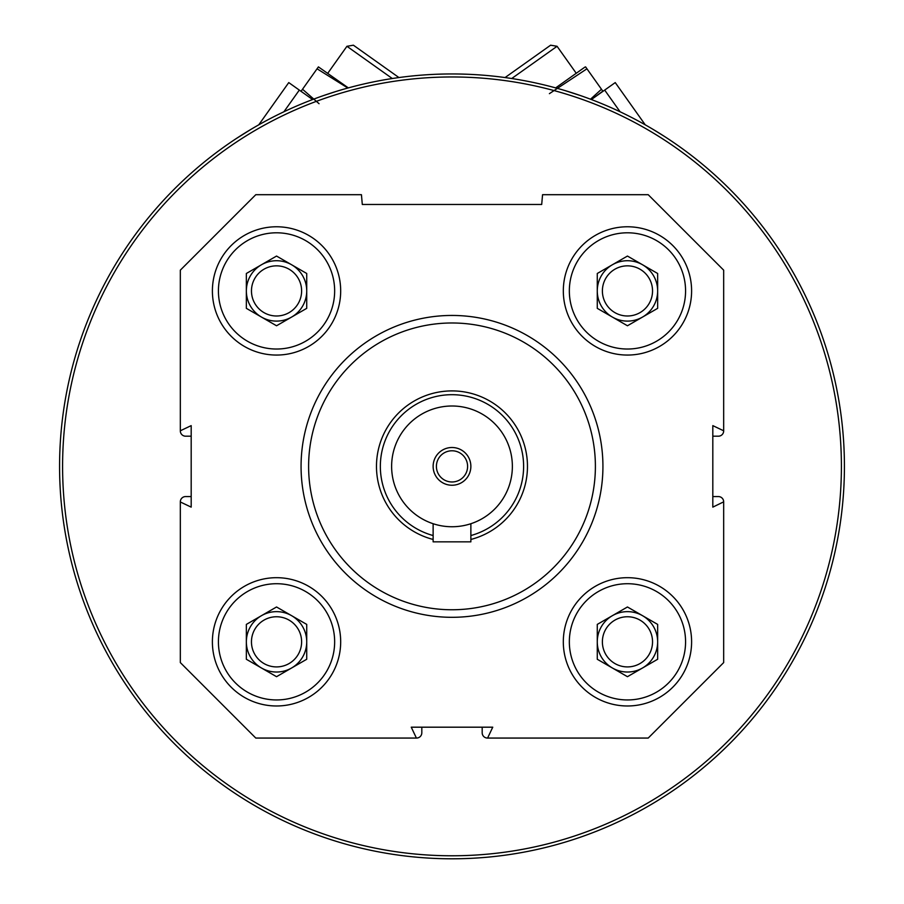 <?xml version="1.0" encoding="UTF-8"?>
<svg xmlns="http://www.w3.org/2000/svg" width="904" height="904" viewBox="0 0 904 904"><rect width="100%" height="100%" fill="white"/><g stroke="black" fill="none" stroke-linecap="round" stroke-linejoin="round"><path stroke-width="1.36" d="M691.605 641.84A64.15 64.15 0 0 0 595.386 586.278A64.15 64.15 0 0 0 595.386 697.391A64.15 64.15 0 0 0 691.605 641.84M340.684 290.918A64.15 64.15 0 0 0 244.464 235.368A64.15 64.15 0 0 0 244.464 346.469A64.15 64.15 0 0 0 340.684 290.918M723.675 501.969L723.675 662.587L648.213 738.059L487.595 738.059L492.748 727.189L411.252 727.189L416.405 738.059L255.787 738.059L180.325 662.587L180.325 501.969L191.185 507.133L191.185 425.626L180.325 430.79L180.325 270.16L255.787 194.699L361.442 194.699L362.301 204.473L541.699 204.473L542.558 194.699L648.213 194.699L723.675 270.16L723.675 430.79L712.815 425.626L712.815 507.133L723.675 501.844A5.277 5.277 0 0 0 718.397 496.567L712.815 496.567M340.684 641.84A64.15 64.15 0 0 0 244.464 586.278A64.15 64.15 0 0 0 244.464 697.391A64.15 64.15 0 0 0 340.684 641.84M691.605 290.918A64.15 64.15 0 0 0 595.386 235.368A64.15 64.15 0 0 0 595.386 346.469A64.15 64.15 0 0 0 691.605 290.918M487.595 738.059L487.471 738.059A5.277 5.277 0 0 1 482.182 732.771L482.182 727.189M421.818 727.189L421.818 732.771A5.277 5.277 0 0 1 416.529 738.059L416.405 738.059M180.325 501.969L180.325 501.844A5.277 5.277 0 0 1 185.602 496.567L191.185 496.567M191.185 436.191L185.602 436.191A5.277 5.277 0 0 1 180.325 430.903L180.325 430.79M723.675 430.79L723.675 430.903A5.277 5.277 0 0 1 718.397 436.191L712.815 436.191M62.591 466.374A389.409 389.409 0 0 1 646.699 129.136A389.409 389.409 0 0 1 646.699 803.611A389.409 389.409 0 0 1 62.591 466.374M59.574 466.374A392.426 392.426 0 0 1 648.213 126.526A392.426 392.426 0 0 1 648.213 806.221A392.426 392.426 0 0 1 59.574 466.374M236.588 138.357L250.736 129.498M323.259 95.666L335.327 91.7M564.819 90.513L580.696 95.654M653.219 129.464L664.033 136.165M308.614 466.374A143.386 143.386 0 0 1 523.698 342.198A143.386 143.386 0 0 1 523.698 590.549A143.386 143.386 0 0 1 308.614 466.374M301.066 466.374A150.934 150.934 0 0 1 527.461 335.666A150.934 150.934 0 0 1 527.461 597.092A150.934 150.934 0 0 1 301.066 466.374M334.649 290.918A58.105 58.105 0 0 0 247.481 240.588A58.105 58.105 0 0 0 247.481 341.237A58.105 58.105 0 0 0 334.649 290.918M301.62 290.918A25.086 25.086 0 0 0 264.002 269.2A25.086 25.086 0 0 0 264.002 312.637A25.086 25.086 0 0 0 301.62 290.918M306.727 290.918A30.182 30.182 0 0 0 291.63 264.77A30.182 30.182 0 0 1 291.63 317.055A30.182 30.182 0 0 0 306.727 290.918M291.63 317.055A30.182 30.182 0 0 1 246.351 290.918A30.182 30.182 0 0 1 291.63 264.77M306.727 308.343L276.545 325.768L246.351 308.343L246.351 273.483L276.545 256.058L306.727 273.483L306.727 308.343M334.649 641.84A58.105 58.105 0 0 0 247.481 591.51A58.105 58.105 0 0 0 247.481 692.159A58.105 58.105 0 0 0 334.649 641.84M685.571 641.84A58.105 58.105 0 0 0 598.403 591.51A58.105 58.105 0 0 0 598.403 692.159A58.105 58.105 0 0 0 685.571 641.84M685.571 290.918A58.105 58.105 0 0 0 598.403 240.588A58.105 58.105 0 0 0 598.403 341.237A58.105 58.105 0 0 0 685.571 290.918M301.62 641.84A25.086 25.086 0 0 0 264.002 620.11A25.086 25.086 0 0 0 264.002 663.559A25.086 25.086 0 0 0 301.62 641.84M306.727 641.84A30.182 30.182 0 0 0 291.63 615.692A30.182 30.182 0 0 1 291.63 667.977A30.182 30.182 0 0 0 306.727 641.84M291.63 667.977A30.182 30.182 0 0 1 246.351 641.84A30.182 30.182 0 0 1 291.63 615.692M306.727 659.265L276.545 676.689L246.351 659.265L246.351 624.404L276.545 606.979L306.727 624.404L306.727 659.265M652.541 641.84A25.086 25.086 0 0 0 614.923 620.11A25.086 25.086 0 0 0 614.923 663.559A25.086 25.086 0 0 0 652.541 641.84M657.649 641.84A30.182 30.182 0 0 0 642.552 615.692A30.182 30.182 0 0 1 642.552 667.977A30.182 30.182 0 0 0 657.649 641.84M642.552 667.977A30.182 30.182 0 0 1 597.273 641.84A30.182 30.182 0 0 1 642.552 615.692M657.649 659.265L627.455 676.689L597.273 659.265L597.273 624.404L627.455 606.979L657.649 624.404L657.649 659.265M652.541 290.918A25.086 25.086 0 0 0 614.923 269.2A25.086 25.086 0 0 0 614.923 312.637A25.086 25.086 0 0 0 652.541 290.918M657.649 290.918A30.182 30.182 0 0 0 642.552 264.77A30.182 30.182 0 0 1 642.552 317.055A30.182 30.182 0 0 0 657.649 290.918M642.552 317.055A30.182 30.182 0 0 1 597.273 290.918A30.182 30.182 0 0 1 642.552 264.77M657.649 308.343L627.455 325.768L597.273 308.343L597.273 273.483L627.455 256.058L657.649 273.483L657.649 308.343M549.406 93.654L586.945 68.794L602.832 91.157L591.385 99.542L615.24 82.592L645.253 124.842M620.087 111.768L604.686 90.095M511.709 78.524L557.067 46.296L576.243 73.28M505.076 77.552L550.604 45.2L557.067 46.296M601.476 89.247L590.515 99.203M555.666 87.891L584.854 67.156L585.589 66.885L586.945 68.794M258.747 124.842L288.76 82.592L312.603 99.542L301.665 91.756L301.168 91.157L302.524 89.247L319.055 103.7M299.314 90.095L283.912 111.768M327.756 73.28L346.933 46.296L392.291 78.524M346.933 46.296L353.396 45.2L398.924 77.552M348.334 87.891L318.411 66.885L317.055 68.794L347.825 88.027M317.055 68.794L302.524 89.247M391.624 466.374A60.376 60.376 0 0 1 482.182 414.088A60.376 60.376 0 0 1 482.182 518.659A60.376 60.376 0 0 1 391.624 466.374M433.129 466.374A18.871 18.871 0 0 1 461.435 450.034A18.871 18.871 0 0 1 461.435 482.713A18.871 18.871 0 0 1 433.129 466.374M433.129 535.541A71.698 71.698 0 0 1 445.649 394.969A71.698 71.698 0 0 1 470.871 535.541M433.129 539.451A75.461 75.461 0 0 1 445.649 391.172A75.461 75.461 0 0 1 526.399 453.718A75.461 75.461 0 0 1 470.871 539.451M433.129 523.721L433.129 541.846L470.871 541.846L470.871 523.721M436.406 466.374A15.594 15.594 0 0 1 459.797 452.87A15.594 15.594 0 0 1 459.797 479.888A15.594 15.594 0 0 1 436.406 466.374"/></g></svg>
